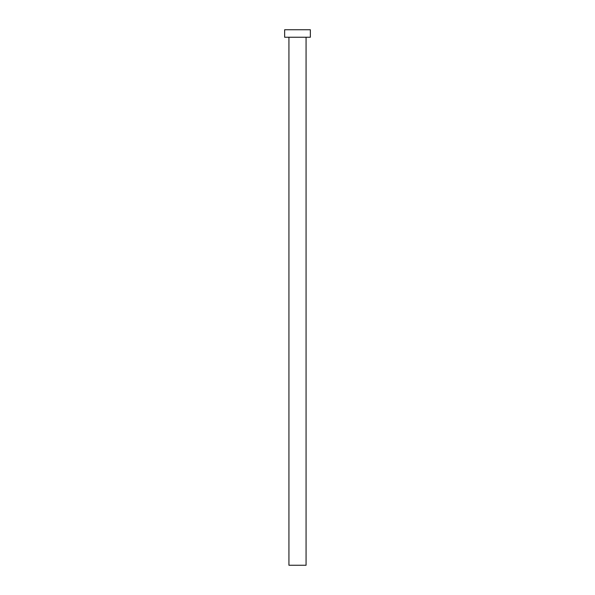 <?xml version="1.0" encoding="UTF-8"?>
<svg xmlns="http://www.w3.org/2000/svg" width="595" height="595" viewBox="0 0 595 595"><rect width="100%" height="100%" fill="white"/><g stroke="black" fill="none" stroke-linecap="round" stroke-linejoin="round"><path stroke-width="0.89" d="M288.932 37.247L288.932 565.25L306.068 565.25L306.068 37.247L306.068 565.25L288.932 565.25L288.932 37.247M284.648 29.75L284.648 37.247L310.352 37.247L310.352 29.75L284.648 29.75L284.648 37.247L310.352 37.247L310.352 29.75L284.648 29.75"/></g></svg>

